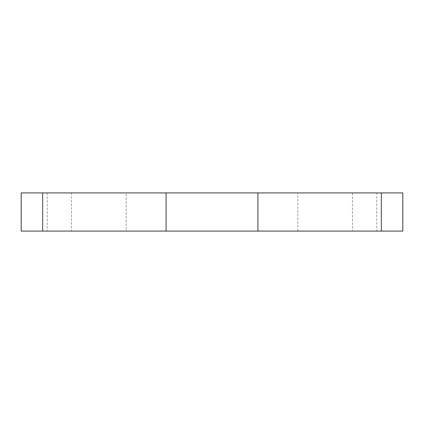 <?xml version="1.0" encoding="UTF-8"?>
<svg xmlns="http://www.w3.org/2000/svg" width="424" height="424" viewBox="0 0 424 424"><rect width="100%" height="100%" fill="white"/><g stroke="black" fill="none" stroke-linecap="round" stroke-linejoin="round"><path stroke-width="0.32" stroke-dasharray="2.12 1.59" d="M71.497 192.92L47.223 192.92L71.497 192.92L71.497 231.08L47.223 231.08L71.497 231.08M47.223 192.92L47.223 231.08M376.777 192.92L352.503 192.92L376.777 192.92L376.777 231.08L352.503 231.08L376.777 231.08M352.503 192.92L352.503 231.08M126.14 231.08L297.86 231.08L126.14 231.08L126.14 192.92L297.86 192.92L126.14 192.92M297.86 231.08L297.86 192.92M21.2 231.08L42.665 231.08L42.665 192.92L21.2 192.92M42.665 231.08L166.091 231.08L166.091 192.92L42.665 192.92M166.086 192.92L402.8 192.92M166.086 231.08L257.909 231.08L257.909 192.92M402.8 231.08L257.909 231.08M381.335 231.08L381.335 192.92"/><path stroke-width="0.64" d="M166.086 231.08L21.2 231.08L21.2 192.92L402.8 192.92L402.8 231.08L166.086 231.08L166.086 192.92M257.909 231.08L257.909 192.92M381.335 231.08L381.335 192.92M42.665 231.08L42.665 192.92"/></g></svg>
